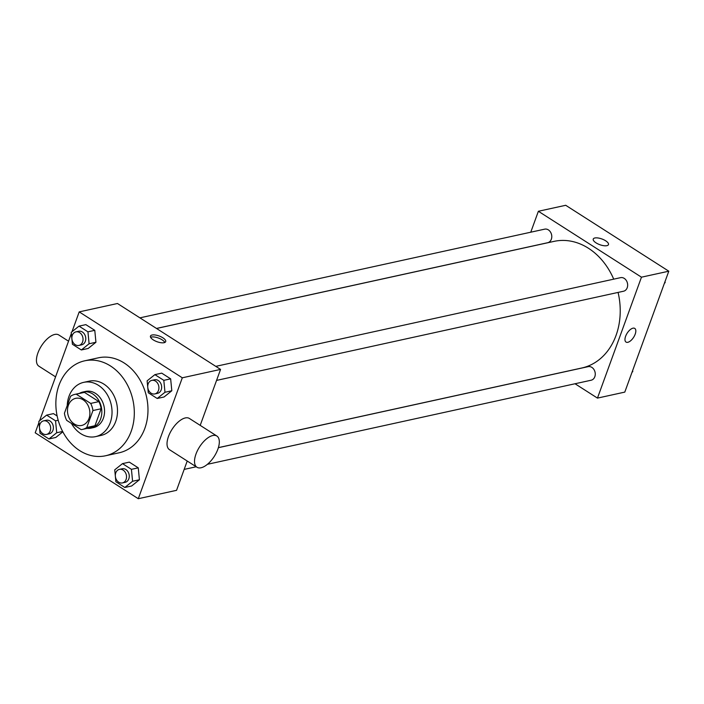 <?xml version="1.0" encoding="UTF-8"?>
<svg xmlns="http://www.w3.org/2000/svg" width="704" height="704" viewBox="0 0 704 704"><rect width="100%" height="100%" fill="white"/><g stroke="black" fill="none" stroke-linecap="round" stroke-linejoin="round"><path stroke-width="1.06" d="M68.376 405.302A13.886 11.062 77.6 0 1 75.715 398.323A13.886 11.062 77.6 0 1 89.496 409.526A13.886 11.062 77.6 0 1 81.655 425.454A13.886 11.062 77.6 0 1 70.242 419.918A13.886 11.062 77.6 0 1 68.376 405.302M66.686 420.367L81.154 429.616A17.926 14.282 77.6 0 0 82.526 429.396A17.926 14.282 77.6 0 0 86.768 427.513L92.946 410.546A17.926 14.282 77.6 0 0 90.684 403.418L76.217 394.17A17.926 14.282 77.6 0 0 74.853 394.381A17.926 14.282 77.6 0 0 70.602 396.264L64.434 413.23A17.926 14.282 77.6 0 0 66.686 420.367M90.684 403.418L98.886 401.614L84.418 392.374L76.217 394.17M74.853 394.381L83.046 392.586A17.926 14.282 77.6 0 1 84.418 392.374M98.886 401.614A17.926 14.282 77.6 0 1 101.138 408.751L92.946 410.546M82.526 429.396L90.719 427.601A17.926 14.282 77.6 0 0 94.97 425.718L101.138 408.751M87.102 428.393A18.515 14.749 -102.4 0 0 90.851 428.182A18.515 14.749 -102.4 0 0 101.798 413.072A18.515 14.749 -102.4 0 0 92.752 393.976A18.515 14.749 -102.4 0 0 82.922 392.005A18.515 14.749 -102.4 0 0 79.429 393.378M82.922 392.005L85.659 391.406A18.515 14.749 77.6 0 1 95.489 393.369A18.515 14.749 77.6 0 1 104.526 412.474A18.515 14.749 77.6 0 1 93.579 427.583L90.851 428.182M94.97 425.718L86.768 427.513M71.438 423.403A27.773 22.132 -102.4 0 0 95.568 436.63A27.773 22.132 -102.4 0 0 111.989 413.97A27.773 22.132 -102.4 0 0 98.419 385.308A27.773 22.132 -102.4 0 0 83.67 382.36A27.773 22.132 -102.4 0 0 67.223 405.548M95.568 436.63L101.033 435.433A27.773 22.132 -102.4 0 0 117.454 412.773A27.773 22.132 -102.4 0 0 103.884 384.111A27.773 22.132 -102.4 0 0 89.135 381.163L83.67 382.36M110.484 365.974A48.611 38.729 -102.4 0 0 84.682 360.818A48.611 38.729 -102.4 0 0 57.262 416.583A48.611 38.729 -102.4 0 0 105.486 455.778A48.611 38.729 -102.4 0 0 134.226 416.126A48.611 38.729 -102.4 0 0 110.484 365.974M84.682 360.818L98.349 357.826A48.611 38.729 77.6 0 1 124.15 362.982A48.611 38.729 77.6 0 1 147.893 413.134A48.611 38.729 77.6 0 1 119.152 452.786L105.486 455.778M147.77 387.473L148.289 392.77L157.212 398.482L164.05 396.986L171.811 390.764L170.65 378.849L161.718 373.138L154.889 374.634L147.118 380.846L147.743 387.182M115.377 476.467L115.896 481.765L124.819 487.476L131.657 485.98L139.418 479.758L138.257 467.843L129.325 462.132L122.496 463.628L114.734 469.841L115.35 476.177M38.966 422.462L35.2 432.802L138.292 498.714L182.301 377.802L79.209 311.89L71.984 331.751M71.359 333.467L39.591 420.746M71.896 338.958L72.415 344.265L81.338 349.967L88.176 348.471L95.938 342.258L94.776 330.334L85.844 324.632L79.015 326.128L71.245 332.341L71.87 338.668M55.783 437.466L62.832 431.825L55.783 437.466L48.946 438.962L56.716 432.749L55.546 420.825L46.622 415.122L38.861 421.335L39.477 427.662M53.451 413.626L57.13 415.967L53.451 413.626L46.622 415.122M200.2 425.366L220.563 369.415L117.471 303.503L79.209 311.89M220.563 369.415L182.301 377.802M152.073 335.007A8.105 3.045 -160 0 1 161.11 336.829A8.105 3.045 -160 0 1 165.695 341.625A8.105 3.045 -160 0 1 157.045 341.722A8.105 3.045 -160 0 1 150.471 336.081A8.105 3.045 -160 0 1 152.073 335.007M138.292 498.714L176.554 490.327L187.22 461.023M196.944 467.245L169.453 449.662A18.515 8.756 -57.4 0 1 168.494 436.462A18.515 8.756 -57.4 0 1 189.402 418.466L216.894 436.04A18.515 8.756 -57.4 0 1 214.298 456.359A18.515 8.756 -57.4 0 1 196.944 467.245A18.515 8.756 -57.4 0 1 195.985 454.036A18.515 8.756 -57.4 0 1 216.894 436.04M68.543 341.194L58.819 334.981A18.515 8.756 122.6 0 0 41.466 345.858A18.515 8.756 122.6 0 0 38.87 366.177L55.563 376.851M150.603 337.278A8.105 3.045 -160 0 1 151.334 337.04A8.105 3.045 -160 0 1 159.042 338.272A8.105 3.045 -160 0 1 164.833 342.461M156.543 328.478L554.048 241.375A64.812 51.63 77.6 0 1 613.721 279.162M618.077 292.424A64.812 51.63 77.6 0 1 581.794 367.998L218.39 447.63M215.785 366.362L620.567 277.658A6.943 5.535 77.6 0 1 627.458 283.263A6.943 5.535 77.6 0 1 623.542 291.227L216.568 380.406M139.911 317.847L544.694 229.152A6.943 5.535 77.6 0 1 551.584 234.749A6.943 5.535 77.6 0 1 547.659 242.722L156.473 328.442M218.372 447.691L588.174 366.652A6.943 5.535 77.6 0 1 595.065 372.258A6.943 5.535 77.6 0 1 591.149 380.222L207.425 464.306M575.018 383.75L597.458 398.103L641.467 277.182L538.375 211.27L530.763 232.206M597.458 398.103L624.791 392.11L668.8 271.198L641.467 277.182M668.8 271.198L565.708 205.286L538.375 211.27M593.243 239.061A8.105 3.045 -160 0 1 594.845 237.987A8.105 3.045 -160 0 1 603.874 239.8A8.105 3.045 -160 0 1 608.467 244.605A8.105 3.045 -160 0 1 599.817 244.693A8.105 3.045 -160 0 1 593.243 239.061A8.105 3.045 -160 0 1 594.845 237.987A8.105 3.045 -160 0 1 603.874 239.809A8.105 3.045 -160 0 1 608.467 244.605M625.61 336.292A8.105 3.828 -57.4 0 1 634.762 328.416A8.105 3.828 -57.4 0 1 633.626 337.313A8.105 3.828 -57.4 0 1 626.032 342.074A8.105 3.828 -57.4 0 1 625.61 336.292M634.762 328.416A8.105 3.828 -57.4 0 1 633.626 337.304A8.105 3.828 -57.4 0 1 626.032 342.074M632.016 372.249L632.755 371.659L632.641 370.533M632.755 371.659L632.192 371.782M664.409 283.254L665.139 282.665L665.034 281.538M665.139 282.665L664.576 282.788M39.503 427.953L40.022 433.259L48.946 438.962M43.569 420.86L46.297 420.262A6.943 5.535 77.6 0 1 53.187 425.858A6.943 5.535 77.6 0 1 49.271 433.822L46.534 434.421A6.943 5.535 77.6 0 1 40.832 431.658A6.943 5.535 77.6 0 1 39.899 424.345A6.943 5.535 77.6 0 1 43.569 420.86A6.943 5.535 77.6 0 1 50.459 426.457A6.943 5.535 77.6 0 1 46.534 434.421M62.63 431.455L56.716 432.749M58.177 420.253L55.546 420.825M124.819 487.476L132.59 481.263L131.428 469.339L122.496 463.628M119.442 469.366L122.17 468.767A6.943 5.535 77.6 0 1 129.061 474.364A6.943 5.535 77.6 0 1 125.145 482.337L122.417 482.935A6.943 5.535 77.6 0 1 116.706 480.163A6.943 5.535 77.6 0 1 115.773 472.859A6.943 5.535 77.6 0 1 119.442 469.366A6.943 5.535 77.6 0 1 126.333 474.962A6.943 5.535 77.6 0 1 122.417 482.935M131.657 485.98L139.418 479.758L132.59 481.263M139.418 479.758L138.257 467.843L131.428 469.339M138.257 467.843L129.325 462.132M81.338 349.967L89.1 343.754L87.938 331.83L79.015 326.128M75.953 331.866L78.69 331.267A6.943 5.535 77.6 0 1 85.58 336.864A6.943 5.535 77.6 0 1 81.664 344.828L78.927 345.426A6.943 5.535 77.6 0 1 73.225 342.663A6.943 5.535 77.6 0 1 72.292 335.35A6.943 5.535 77.6 0 1 75.953 331.866A6.943 5.535 77.6 0 1 82.843 337.462A6.943 5.535 77.6 0 1 78.927 345.426M88.176 348.471L95.938 342.258L89.1 343.754M95.938 342.258L94.776 330.334L87.938 331.83M94.776 330.334L85.844 324.632M157.212 398.482L164.982 392.269L163.812 380.345L154.889 374.634M151.835 380.371L154.563 379.773A6.943 5.535 77.6 0 1 161.454 385.37A6.943 5.535 77.6 0 1 157.538 393.342L154.801 393.941A6.943 5.535 77.6 0 1 149.098 391.169A6.943 5.535 77.6 0 1 148.166 383.865A6.943 5.535 77.6 0 1 151.835 380.371A6.943 5.535 77.6 0 1 158.726 385.977A6.943 5.535 77.6 0 1 154.801 393.941M164.05 396.986L171.811 390.764L164.982 392.269M171.811 390.764L170.65 378.849L163.812 380.345M170.65 378.849L161.718 373.138M196.196 466.77L184.175 469.401"/></g></svg>
